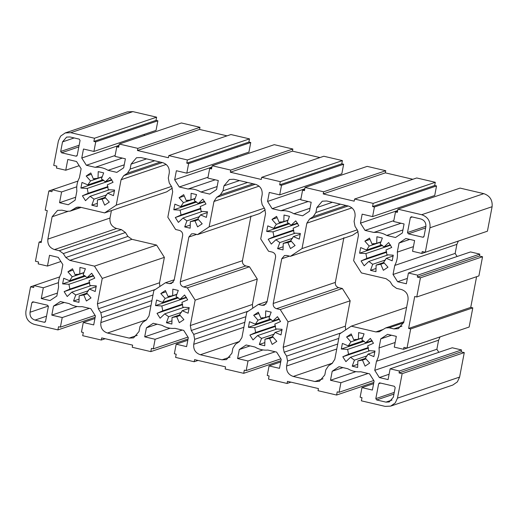 <?xml version="1.0" encoding="UTF-8"?>
<svg xmlns="http://www.w3.org/2000/svg" width="518" height="518" viewBox="0 0 518 518"><rect width="100%" height="100%" fill="white"/><g stroke="black" fill="none" stroke-linecap="round" stroke-linejoin="round"><path stroke-width="0.78" d="M83.799 294.949L79.157 295.784L78.976 302.324L73.524 301.049L75.751 294.988L71.808 292.152L67.223 296.51L64.122 291.634L69.872 289.102L68.939 284.259L62.633 283.89L63.708 278.263L69.613 280.743L72.235 276.735L67.897 271.846L72.514 268.771L75.116 274.812L79.759 273.983L79.934 267.443L85.386 268.719L83.165 274.78L87.102 277.616L91.692 273.251L94.788 278.134L89.038 280.665L89.97 285.502L96.283 285.878L95.208 291.504L89.303 289.018L86.681 293.033L91.013 297.921L86.402 300.997L83.799 294.949L87.322 293.758M86.817 293.182L79.157 295.784M79.066 299.171L73.524 301.049M88.546 290.643L75.751 294.988M91.187 285.573L71.808 292.152M89.75 282.945L64.122 291.634M89.627 282.401L69.872 289.102M93.628 275.887L68.939 284.259M85.502 276.133L62.633 283.89M84.751 275.608L69.613 280.743M83.897 272.779L72.235 276.735M73.083 270.092L67.897 271.846M76.774 274.249L75.116 274.812M83.981 272.552L79.759 273.983M96.244 286.668L89.303 289.018M93.382 275.485L87.102 277.616M164.705 313.863L160.114 318.22L157.019 313.345L162.769 310.813L161.836 305.976L155.523 305.601L156.598 299.974L162.503 302.46L165.125 298.446L160.794 293.557L165.404 290.481L168.007 296.523L172.649 295.694L172.831 289.154L178.283 290.43L176.055 296.49L179.999 299.326L184.583 294.969L187.684 299.844L181.935 302.376L182.867 307.219L189.174 307.588L188.099 313.215L182.194 310.729L179.571 314.743L183.909 319.632L179.293 322.708L176.69 316.666L172.047 317.495L171.872 324.035L166.42 322.759L168.641 316.699L164.705 313.863L184.084 307.291M168.641 316.699L181.436 312.36M157.019 313.345L182.647 304.655M162.769 310.813L182.524 304.111M161.836 305.976L186.525 297.597M155.523 305.601L178.399 297.844M162.503 302.46L177.648 297.326M165.125 298.446L176.793 294.489M160.794 293.557L165.974 291.802M168.007 296.523L169.671 295.966M172.649 295.694L176.878 294.263M179.999 299.326L186.273 297.196M182.194 310.729L189.135 308.378M176.69 316.666L180.219 315.468M172.047 317.495L179.714 314.899M166.42 322.759L171.957 320.882M257.595 335.573L253.011 339.938L249.909 335.055L255.659 332.524L254.726 327.687L248.42 327.311L249.495 321.691L255.4 324.171L258.022 320.163L253.684 315.274L258.301 312.199L260.904 318.24L265.546 317.404L265.721 310.865L271.173 312.14L268.952 318.201L272.889 321.037L277.48 316.679L280.575 321.555L274.825 324.087L275.757 328.93L282.07 329.306L280.996 334.926L275.09 332.446L272.468 336.454L276.8 341.343L272.19 344.418L269.587 338.377L264.944 339.206L264.763 345.746L259.311 344.476L261.538 338.409L257.595 335.573L276.981 329.001M261.538 338.409L274.333 334.071M249.909 335.055L275.537 326.366M255.659 332.524L275.414 325.828M254.726 327.687L279.422 319.308M248.42 327.311L271.29 319.554M255.4 324.171L270.538 319.036M258.022 320.163L269.684 316.207M253.684 315.274L258.87 313.513M260.904 318.24L262.561 317.676M265.546 317.404L269.768 315.974M272.889 321.037L279.17 318.913M275.09 332.446L282.032 330.089M269.587 338.377L273.109 337.179M264.944 339.206L272.604 336.609M259.311 344.476L264.853 342.592M362.477 360.088L357.841 360.923L357.66 367.463L352.208 366.187L354.429 360.127L350.492 357.29L345.901 361.648L342.806 356.772L348.556 354.241L347.623 349.397L341.317 349.022L342.385 343.402L348.29 345.882L350.913 341.874L346.581 336.985L351.191 333.909L353.8 339.95L358.437 339.122L358.618 332.582L364.07 333.851L361.842 339.918L365.786 342.754L370.376 338.39L373.472 343.272L367.722 345.804L368.654 350.641L374.961 351.016L373.892 356.637L367.981 354.157L365.358 358.165L369.697 363.053L365.08 366.129L362.477 360.088L366.006 358.896M365.501 358.32L357.841 360.923M357.744 364.309L352.208 366.187M367.23 355.782L354.429 360.127M369.871 350.712L350.492 357.29M368.434 348.077L342.806 356.772M368.311 347.539L348.556 354.241M372.312 341.025L347.623 349.397M364.186 341.265L341.317 349.022M363.435 340.747L348.29 345.882M362.581 337.917L350.913 341.874M351.761 335.224L346.581 336.985M355.458 339.387L353.8 339.95M362.665 337.684L358.437 339.122M374.922 351.8L367.981 354.157M372.06 340.624L365.786 342.754M380.756 264.258L376.12 265.086L375.938 271.626L370.487 270.357L372.714 264.29L368.771 261.454L364.186 265.818L361.085 260.936L366.835 258.411L365.902 253.567L359.596 253.192L360.67 247.572L366.576 250.052L369.198 246.044L364.86 241.155L369.476 238.079L372.079 244.12L376.722 243.285L376.897 236.745L382.349 238.021L380.128 244.082L384.065 246.918L388.655 242.56L391.75 247.436L386.001 249.967L386.933 254.811L393.246 255.186L392.171 260.807L386.266 258.327L383.644 262.335L387.976 267.223L383.365 270.299L380.756 264.258L384.285 263.06M383.78 262.49L376.12 265.086M376.029 268.473L370.487 270.357M385.509 259.952L372.714 264.29M388.15 254.882L368.771 261.454M386.713 252.247L361.085 260.936M386.59 251.709L366.835 258.411M390.591 245.195L365.902 253.567M382.465 245.435L359.596 253.192M381.714 244.917L366.576 250.052M380.86 242.087L369.198 246.044M370.04 239.394L364.86 241.155M373.737 243.557L372.079 244.12M380.944 241.854L376.722 243.285M393.207 255.97L386.266 258.327M390.345 244.794L384.065 246.918M275.88 239.743L271.29 244.101L268.195 239.225L273.944 236.694L273.012 231.857L266.699 231.481L267.774 225.854L273.679 228.341L276.301 224.326L271.969 219.438L276.58 216.362L279.183 222.403L283.825 221.574L284.006 215.035L289.458 216.31L287.231 222.371L291.174 225.207L295.759 220.849L298.86 225.725L293.11 228.257L294.043 233.1L300.349 233.469L299.274 239.096L293.369 236.609L290.747 240.624L295.085 245.513L290.469 248.588L287.866 242.547L283.223 243.376L283.048 249.916L277.596 248.64L279.817 242.579L275.88 239.743L295.26 233.171M279.817 242.579L292.612 238.241M268.195 239.225L293.823 230.536M273.944 236.694L293.7 229.992M273.012 231.857L297.701 223.478M266.699 231.481L289.568 223.724M273.679 228.341L288.824 223.206M276.301 224.326L287.963 220.37M271.969 219.438L277.149 217.683M279.183 222.403L280.847 221.846M283.825 221.574L288.047 220.144M291.174 225.207L297.449 223.077M293.369 236.609L300.31 234.259M287.866 242.547L291.394 241.349M283.223 243.376L290.883 240.779M277.596 248.64L283.132 246.762M182.983 218.033L178.393 222.39L175.298 217.515L181.047 214.983L180.115 210.14L173.808 209.771L174.877 204.144L180.788 206.624L183.411 202.616L179.073 197.727L183.689 194.651L186.292 200.693L190.928 199.864L191.11 193.324L196.562 194.6L194.341 200.66L198.277 203.496L202.868 199.132L205.963 204.014L200.213 206.546L201.146 211.383L207.453 211.758L206.384 217.385L200.479 214.899L197.857 218.913L202.188 223.802L197.578 226.878L194.969 220.83L190.333 221.665L190.151 228.205L184.699 226.929L186.927 220.869L182.983 218.033L202.363 211.461M186.927 220.869L199.721 216.53M175.298 217.515L200.926 208.825M181.047 214.983L200.803 208.281M180.115 210.14L204.804 201.767M173.808 209.771L196.678 202.014M180.788 206.624L195.927 201.489M183.411 202.616L195.072 198.659M179.073 197.727L184.253 195.972M186.292 200.693L187.95 200.129M190.928 199.864L195.156 198.433M198.277 203.496L204.558 201.366M200.479 214.899L207.414 212.548M194.969 220.83L198.498 219.638M190.333 221.665L197.993 219.062M184.699 226.929L190.236 225.052M102.078 199.119L97.436 199.948L97.254 206.494L91.809 205.219L94.03 199.152L90.087 196.316L85.502 200.68L82.407 195.804L88.157 193.272L87.225 188.429L80.912 188.053L81.986 182.433L87.892 184.913L90.514 180.905L86.182 176.016L90.792 172.941L93.395 178.982L98.038 178.153L98.219 171.613L103.671 172.882L101.444 178.95L105.387 181.786L109.971 177.421L113.066 182.297L107.317 184.829L108.256 189.672L114.562 190.048L113.487 195.668L107.582 193.188L104.96 197.196L109.292 202.085L104.681 205.16L102.078 199.119L105.607 197.921M105.096 197.352L97.436 199.948M97.345 203.341L91.809 205.219M106.825 194.813L94.03 199.152M109.473 189.743L90.087 196.316M108.029 187.108L82.407 195.804M107.912 186.571L88.157 193.272M111.914 180.057L87.225 188.429M103.781 180.296L80.912 188.053M103.037 179.778L87.892 184.913M102.175 176.949L90.514 180.905M91.362 174.255L86.182 176.016M95.053 178.419L93.395 178.982M102.26 176.716L98.038 178.153M114.523 190.831L107.582 193.188M111.661 179.655L105.387 181.786M94.49 138.241L70.752 132.692L65.197 132.951L60.625 136.13L58.398 140.928L53.73 165.417L56.825 166.142L56.456 168.059L65.747 170.228L67.8 159.473L76.528 161.512L81.125 168.751L79.396 177.816C77.176 181.928 76.334 186.363 76.858 191.116L75.129 200.181L68.279 204.746L59.551 202.706L61.603 191.951L52.312 189.782L51.949 191.699L48.854 190.974L45.195 210.14L47.261 210.619L41.168 242.566L39.103 242.081L35.444 261.247L38.546 261.972L38.177 263.889L47.468 266.058L49.521 255.303L58.249 257.349L62.84 264.588L61.111 273.646C58.897 277.765 58.048 282.193 58.579 286.946L56.85 296.011L50 300.576L41.272 298.536L43.324 287.781L34.033 285.612L33.67 287.529L30.575 286.804L25.9 311.292C25.33 317.871 28.095 322.222 34.188 324.352L57.932 329.901L58.54 326.709L60.399 327.143L62.225 317.56L51.8 315.125L53.516 306.119L60.366 301.554L69.153 303.606C73.18 306.028 77.473 307.032 82.045 306.617L90.831 308.676L95.422 315.915L93.706 324.916L83.281 322.481L81.456 332.064L83.314 332.498L82.699 335.696L101.282 340.035L101.69 337.904L132.653 345.143L132.245 347.274L150.822 351.618L151.431 348.42L153.289 348.854L155.122 339.271L144.697 336.836L146.413 327.829L153.257 323.264L162.043 325.317C166.071 327.739 170.37 328.742 174.935 328.334L183.722 330.387L188.319 337.626L186.603 346.633L176.178 344.192L174.346 353.775L176.204 354.208L175.596 357.407L194.172 361.745L194.58 359.621L225.544 366.854L225.142 368.984L243.719 373.329L244.328 370.137L246.186 370.571L248.012 360.988L237.587 358.547L239.303 349.54L246.154 344.982L254.94 347.034C258.968 349.449 263.261 350.453 267.832 350.045L276.618 352.098L281.209 359.337L279.493 368.343L269.069 365.909L267.243 375.492L269.101 375.926L268.492 379.118L287.069 383.462L287.477 381.332L318.44 388.571L318.033 390.695L336.609 395.04L337.218 391.848L339.076 392.281L340.909 382.698L330.484 380.264L332.2 371.257L339.044 366.692L347.831 368.745C351.858 371.166 356.157 372.17 360.722 371.756L369.509 373.808L374.106 381.047L372.39 390.054L361.965 387.619L360.133 397.202L361.991 397.636L361.383 400.828L385.12 406.377L390.676 406.118L395.247 402.939L397.474 398.141L402.149 373.653L399.054 372.928L399.417 371.011L390.125 368.842L388.079 379.597L379.344 377.557L374.754 370.318L376.482 361.253C378.697 357.142 379.545 352.706 379.021 347.954L380.749 338.889L387.594 334.324L396.322 336.363L394.269 347.118L403.561 349.294L403.923 347.377L407.025 348.096L410.677 328.93L408.611 328.451L414.711 296.503L416.77 296.989L420.428 277.823L417.333 277.098L417.696 275.181L408.411 273.012L406.358 283.767L397.63 281.727L393.032 274.488L394.761 265.423C396.976 261.312 397.824 256.876 397.3 252.124L399.028 243.059L405.872 238.494L414.601 240.533L412.555 251.288L421.84 253.457L422.209 251.541L425.304 252.266L429.972 227.778C430.542 221.199 427.777 216.848 421.684 214.717L397.947 209.168L397.338 212.361L395.48 211.927L393.648 221.51L404.072 223.944L402.356 232.951L395.512 237.516L386.726 235.463C382.698 233.042 378.399 232.038 373.834 232.452L365.048 230.4L360.45 223.161L362.166 214.154L372.591 216.589L374.423 207.006L372.565 206.572L373.174 203.38L354.597 199.035L354.189 201.165L323.226 193.926L323.627 191.796L305.05 187.458L304.442 190.65L302.583 190.216L300.757 199.799L311.182 202.234L309.46 211.24L302.616 215.805L293.829 213.753C289.802 211.331 285.509 210.327 280.937 210.735L272.151 208.683L267.56 201.444L269.276 192.437L279.701 194.878L281.527 185.295L279.668 184.861L280.277 181.663L261.7 177.324L261.292 179.455L230.329 172.216L230.737 170.085L212.16 165.741L211.545 168.939L209.693 168.505L207.86 178.088L218.285 180.523L216.569 189.53L209.725 194.095L200.939 192.042C196.911 189.62 192.612 188.617 188.047 189.025L179.26 186.972L174.663 179.733L176.379 170.726L186.804 173.167L188.636 163.584L186.778 163.144L187.386 159.952L168.81 155.607L168.402 157.737L137.438 150.505L137.84 148.375L199.967 127.305L181.391 122.96L119.263 144.03L118.654 147.222L116.796 146.788L114.97 156.371L125.395 158.812L123.672 167.813L116.828 172.377L108.042 170.325C104.014 167.91 99.715 166.906 95.15 167.314L86.364 165.261L81.766 158.022L83.489 149.016L93.913 151.45L95.739 141.867L93.881 141.433L94.49 138.241L156.617 117.172L156.009 120.364L157.867 120.798L95.739 141.867M118.868 146.089L116.796 146.788M156.009 120.364L93.881 141.433M157.867 120.798L156.035 130.381L93.913 151.45M144.392 134.33L144.153 135.587M119.004 145.39L81.766 158.022M115.132 155.504L86.364 165.261M122.332 158.094L95.15 167.314M124.242 164.834L108.042 170.325M137.84 148.375L119.263 144.03M335.34 282.407L273.213 303.477L281.747 258.754L284.466 255.562L286.687 255.458L290.404 256.326L302.013 248.588L306.863 223.167L309.537 219.075L313.228 216.615L315.902 212.522L316.848 207.563L322.287 201.185L326.728 200.978L348.407 206.041C353.282 207.75 355.49 211.227 355.037 216.492L354.092 221.451L355.044 226.392L357.517 230.29L358.469 235.23L353.626 260.651L361.415 272.928L386.052 278.684L390.08 281.578L392.553 285.483L396.574 288.377L401.379 289.497C406.261 291.207 408.469 294.684 408.016 299.948L403.749 322.306L398.31 328.684L393.868 328.898L389.057 327.771L385.729 327.926L379.234 331.773L375.9 331.928L351.262 326.165L339.646 333.909L334.796 359.33L332.122 363.422L328.438 365.876L325.757 369.975L324.812 374.935L319.373 381.313L314.931 381.52L293.259 376.456C288.384 374.747 286.169 371.264 286.622 366.006L287.568 361.046L286.616 356.106L284.142 352.208L283.191 347.267L288.04 321.846L280.244 309.57L276.534 308.702L338.655 287.632C336.221 286.778 335.114 285.036 335.34 282.407L343.874 237.684M273.213 303.477C272.986 306.106 274.093 307.847 276.534 308.702M80.057 140.43L77.214 155.335L75.978 156.158L61.532 152.784L60.697 151.476L62.529 141.893L66.608 137.108L69.936 136.953L79.228 139.122L80.057 140.43M76.534 156.132L76.994 155.814M63.325 253.593L59.298 250.699L54.494 249.572C49.618 247.869 47.403 244.386 47.863 239.122L52.124 216.764L57.563 210.386L62.011 210.172L66.816 211.299L70.15 211.143L76.645 207.304L79.973 207.142L104.617 212.904L116.226 205.16L121.076 179.746L123.75 175.647L127.441 173.193L130.115 169.101L131.06 164.141L136.499 157.757L140.941 157.55L162.62 162.62C167.495 164.323 169.703 167.806 169.25 173.064L168.305 178.024L169.256 182.964L171.73 186.862L172.682 191.809L167.832 217.223L175.628 229.5L179.345 230.368C181.779 231.222 182.886 232.964 182.66 235.593L174.126 280.316L171.406 283.508L169.185 283.611L165.469 282.744L153.859 290.481L149.009 315.902L146.335 319.994L142.651 322.455L139.97 326.547L139.025 331.507L133.586 337.885L129.144 338.092L107.472 333.029C102.59 331.326 100.382 327.842 100.835 322.578L101.781 317.618L100.829 312.678L98.355 308.78L97.403 303.839L102.253 278.419L94.457 266.142L69.82 260.386L65.799 257.491L63.325 253.593L125.447 232.517L121.426 229.623L116.621 228.503C111.739 226.793 109.531 223.316 109.984 218.052L111.409 210.599M408.333 233.838L407.504 232.537L410.347 217.625L411.583 216.802L420.875 218.978C424.527 220.254 426.185 222.869 425.848 226.813L424.015 236.396L422.785 237.218L408.333 233.838L425.621 227.978M411.027 216.828L411.583 216.802M423.335 237.192L423.795 236.875M394.347 386.292L395.176 387.594L393.35 397.176L389.271 401.962L385.936 402.123L376.644 399.948L375.815 398.64L378.658 383.734L379.895 382.912L394.347 386.292M379.338 382.938L379.895 382.912M35.004 320.098C31.345 318.816 29.688 316.207 30.031 312.257L31.857 302.674L33.094 301.852L47.539 305.231L48.368 306.533L45.526 321.445L44.289 322.267L35.004 320.098L46.529 316.187M32.537 301.877L33.094 301.852M44.846 322.241L45.306 321.924M242.443 260.69L180.322 281.766L188.85 237.043L191.569 233.851L193.797 233.747L197.507 234.615L209.123 226.878L213.973 201.457L216.647 197.364L220.331 194.904L223.012 190.812L223.957 185.852L229.396 179.474L233.838 179.26L255.51 184.33C260.386 186.033 262.6 189.517 262.147 194.781L261.201 199.734L262.153 204.681L264.627 208.579L265.579 213.52L260.729 238.94L268.525 251.217L272.235 252.085C274.676 252.933 275.783 254.675 275.557 257.31L267.023 302.026L264.303 305.219L262.082 305.322L258.365 304.454L246.756 312.199L241.906 337.613L239.232 341.705L235.541 344.166L232.867 348.258L231.922 353.218L226.483 359.602L222.041 359.809L200.362 354.739C195.487 353.036 193.279 349.553 193.732 344.295L194.677 339.335L193.726 334.395L191.252 330.49L190.3 325.55L195.144 300.136L187.354 287.859L183.637 286.985L245.765 265.915C243.324 265.067 242.217 263.325 242.443 260.69L250.977 215.974M180.322 281.766C180.096 284.395 181.196 286.137 183.637 286.985M156.617 117.172L132.88 111.623L127.324 111.882L65.197 132.951M186.778 163.144L248.899 142.074L250.757 142.508L248.931 152.091L186.804 173.167M188.636 163.584L250.757 142.508M237.289 156.041L237.05 157.304M174.663 179.733L211.894 167.107M179.26 186.972L208.029 177.214M188.047 189.025L215.223 179.804M200.939 192.042L217.139 186.545M319.943 157.569L292.456 151.146L292.858 149.016L274.281 144.671L212.16 165.741M209.693 168.505L211.765 167.8M187.386 159.952L249.508 138.882L248.899 142.074M227.046 135.858L199.559 129.429L199.967 127.305M249.508 138.882L230.931 134.538L168.81 155.607M280.277 181.663L342.404 160.593L323.828 156.255L261.7 177.324M342.404 160.593L341.796 163.792L343.654 164.225L341.822 173.808L279.701 194.878M330.18 177.758L329.94 179.014M412.84 179.28L385.347 172.857L385.755 170.726L367.178 166.382L305.05 187.458M373.174 203.38L435.301 182.304L416.718 177.965L354.597 199.035M435.301 182.304L434.686 185.502L436.545 185.936L434.719 195.519L372.591 216.589M423.076 199.469L422.837 200.725M425.304 252.266L487.425 231.196L492.1 206.708C492.67 200.129 489.905 195.778 483.812 193.648L460.068 188.099L397.947 209.168M483.967 232.368L421.84 253.457M458.346 241.077L456.889 244.354L455.16 253.412L457.109 256.494M408.411 273.012L470.532 251.942L479.823 254.111L479.454 256.028L482.556 256.753L420.428 277.823M416.77 296.989L478.897 275.919L482.556 256.753M407.025 348.096L469.146 327.026L472.805 307.86L470.739 307.381L476.592 276.703M465.688 328.198L403.561 349.294M440.067 336.914L438.604 340.184L436.875 349.249L438.83 352.324M390.125 368.842L452.253 347.772L461.544 349.941L461.175 351.858L464.27 352.583L402.149 373.653M390.676 406.118L452.803 385.049L457.375 381.87L459.602 377.072L464.27 352.583M290.404 256.326L352.531 235.256L358.139 231.52M345.648 329.908L345.318 326.191L350.168 300.777L342.372 288.5L338.655 287.632M159.861 286.48L159.531 282.77L164.374 257.349L156.585 245.072L131.948 239.316L127.92 236.422L125.447 232.517M104.617 212.904L166.738 191.835L172.352 188.092M197.507 234.615L259.635 213.546L265.242 209.809M252.758 308.191L252.421 304.48L257.271 279.06L249.475 266.783L245.765 265.915M230.737 170.085L292.858 149.016M279.668 184.861L341.796 163.792M281.527 185.295L343.654 164.225M302.583 190.216L304.662 189.51M293.829 213.753L310.029 208.255M280.937 210.735L308.119 201.521M272.151 208.683L300.919 198.925M267.56 201.444L304.791 188.817M323.627 191.796L385.755 170.726M397.552 211.221L395.48 211.927M402.926 229.966L386.726 235.463M401.016 223.232L373.834 232.452M393.816 220.642L365.048 230.4M397.688 210.528L360.45 223.161M434.686 185.502L372.565 206.572M436.545 185.936L374.423 207.006M479.454 256.028L417.333 277.098M479.823 254.111L417.696 275.181M407.375 278.419L397.63 281.727M455.16 253.412L393.032 274.488M456.889 244.354L394.761 265.423M413.435 246.646L397.3 252.124M409.79 239.407L399.028 243.059M461.175 351.858L399.054 372.928M461.544 349.941L399.417 371.011M389.096 374.249L379.344 377.557M436.875 349.249L374.754 370.318M438.604 340.184L376.482 361.253M395.156 342.482L379.021 347.954M391.504 335.243L380.749 338.889M410.677 328.93L472.805 307.86M373.847 382.413L336.609 395.04M373.769 380.516L339.076 392.281M373.607 383.67L361.965 387.619M342.961 367.605L332.2 371.257M355.866 371.652L330.484 380.264M368.091 373.478L340.909 382.698M269.069 365.909L280.711 361.959M239.303 349.54L250.064 345.894M237.587 358.547L262.969 349.941M280.95 360.696L243.719 373.329M248.012 360.988L275.194 351.767M246.186 370.571L280.873 358.806M153.289 348.854L187.976 337.089M155.122 339.271L182.297 330.057M144.697 336.836L170.079 328.224M146.413 327.829L157.174 324.184M176.178 344.192L187.82 340.242M188.06 338.986L150.822 351.618M194.172 361.745L198.057 360.431M95.085 315.378L60.399 327.143M89.407 308.339L62.225 317.56M77.182 306.514L51.8 315.125M64.277 302.467L53.516 306.119M94.923 318.531L83.281 322.481M95.163 317.275L57.932 329.901M101.282 340.035L105.16 338.72M60.891 261.506L47.468 266.058M57.407 293.065L41.272 298.536M30.575 286.804L34.033 285.632M58.476 282.64L43.324 287.781M59.654 276.923L34.033 285.612M77.933 181.086L52.312 189.782M76.755 186.81L61.603 191.951M75.693 197.228L59.551 202.706M79.17 165.676L65.747 170.228M48.854 190.974L52.312 189.802M187.354 287.859L249.475 266.783M280.244 309.57L342.372 288.5M351.262 326.165L406.591 307.401M288.04 321.846L350.168 300.777M302.013 248.588L357.245 229.856M165.469 282.744L174.236 279.772M102.253 278.419L164.374 257.349M94.457 266.142L156.585 245.072M209.123 226.878L264.348 208.145M287.069 383.462L290.954 382.142M408.611 328.451L470.739 307.381M116.226 205.16L171.458 186.428M195.144 300.136L257.271 279.06M258.365 304.454L267.126 301.482M323.226 193.926L385.347 172.857M230.329 172.216L292.456 151.146M137.438 150.505L199.559 129.429M39.103 242.081L41.408 241.297M70.752 132.692L132.88 111.623M429.972 227.778L492.1 206.708M188.85 237.043L196.62 234.408M266.129 303.949L262.082 305.322M173.239 282.239L169.185 283.611M281.747 258.754L289.51 256.119M375.9 331.928L382.951 329.532M314.931 381.52L323.031 378.775M293.259 376.456L332.511 363.137M286.622 366.006L336.771 348.996M287.568 361.046L337.717 344.036M286.616 356.106L338.791 338.409M284.142 352.208L341.258 332.834M283.191 347.267L345.318 326.191M306.863 223.167L351.994 207.86M309.537 219.075L348.148 205.983M62.529 141.893L74.178 137.943M60.697 151.476L79.144 145.221M129.144 338.092L137.244 335.347M107.472 333.029L146.724 319.716M100.835 322.578L150.984 305.575M101.781 317.618L151.929 300.615M100.829 312.678L153.004 294.988M98.355 308.78L155.471 289.407M97.403 303.839L159.531 282.77M69.82 260.386L131.948 239.316M65.799 257.491L127.92 236.422M375.815 398.64L394.263 392.385M376.644 399.948L393.939 394.081M378.658 383.734L380.6 383.08M213.973 201.457L259.104 186.15M216.647 197.364L255.251 184.266M220.331 194.904L253.147 183.773M223.012 190.812L247.585 182.478M223.957 185.852L239.484 180.581M397.474 398.141L459.602 377.072M313.228 216.615L346.037 205.491M389.057 327.771L403.632 322.831M393.868 328.898L401.962 326.152M316.848 207.563L332.381 202.298M315.902 212.522L340.475 204.189M61.532 152.784L78.82 146.918M59.298 250.699L121.426 229.623M131.06 164.141L146.594 158.871M130.115 169.101L154.688 160.761M127.441 173.193L160.25 162.063M123.75 175.647L162.361 162.555M121.076 179.746L166.207 164.439M75.239 207.99L78.179 206.999M71.555 210.45L80.763 207.329M52.124 216.764L67.8 211.448M47.863 239.122L109.984 218.052M54.494 249.572L116.621 228.503M407.504 232.537L425.925 226.288M410.347 217.625L412.289 216.971M385.936 402.123L392.009 400.058M30.031 312.257L48.355 306.041M31.857 302.674L33.8 302.02M190.3 325.55L252.421 304.48M191.252 330.49L248.362 311.124M193.726 334.395L245.895 316.699M194.677 339.335L244.82 322.325M193.732 344.295L243.874 327.285M200.362 354.739L239.614 341.427M222.041 359.809L230.134 357.064M421.684 214.717L483.812 193.648M403.846 321.782L385.729 327.926M81.138 207.414L70.15 211.143"/></g></svg>
